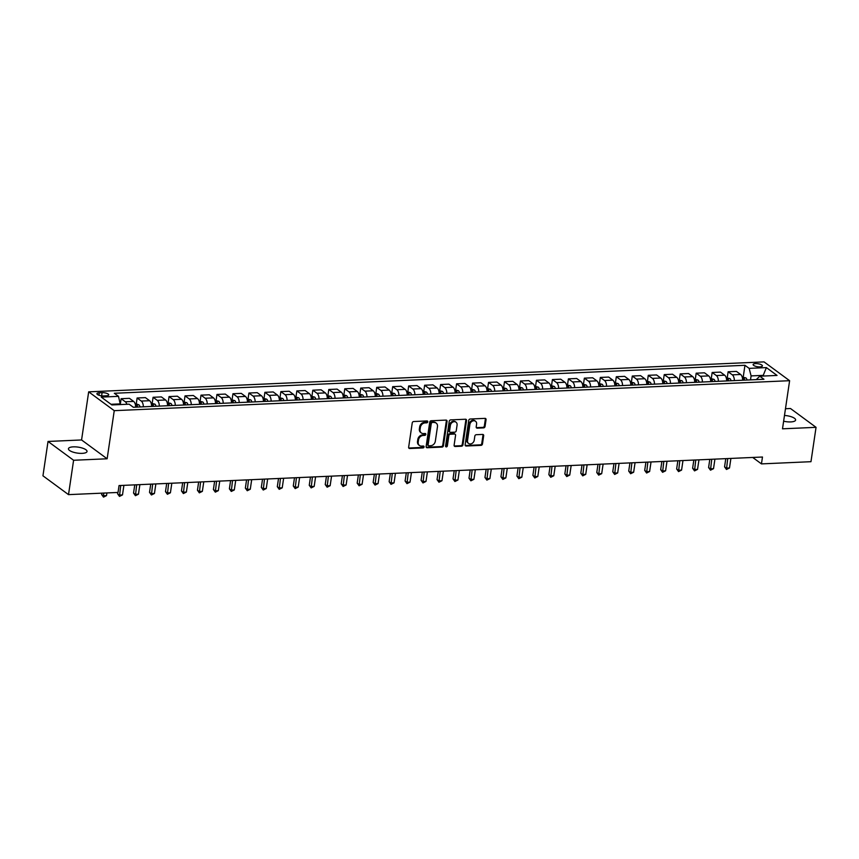 <?xml version="1.0" encoding="UTF-8"?>
<svg xmlns="http://www.w3.org/2000/svg" width="859" height="859" viewBox="0 0 859 859"><rect width="100%" height="100%" fill="white"/><g stroke="black" fill="none" stroke-linecap="round" stroke-linejoin="round"><path stroke-width="1.29" d="M427.75 421.844A1.009 0.816 126.4 0 0 427.009 420.942L413.684 421.533A1.439 1.17 126.4 0 0 412.234 422.939L408.648 447.228A1.439 1.17 126.4 0 0 409.7 448.516L423.025 447.926A1.009 0.816 126.4 0 0 423.304 446.036L421.586 446.111A4.606 3.737 126.4 0 1 419.493 445.51A4.606 3.737 126.4 0 1 418.204 441.977L418.505 439.948A4.606 3.737 126.4 0 1 423.154 435.459L424.883 435.373A1.009 0.816 126.4 0 0 425.162 433.494L423.433 433.57A4.606 3.737 126.4 0 1 421.339 432.957A4.606 3.737 126.4 0 1 420.062 429.425L420.362 427.406A4.606 3.737 126.4 0 1 425.012 422.907L426.73 422.832A1.009 0.816 126.4 0 0 427.75 421.844M421.339 432.957L420.652 432.453A4.606 3.737 126.4 0 1 419.364 428.92L419.664 426.891A4.606 3.737 126.4 0 1 424.314 422.392L426.043 422.317A1.009 0.816 126.4 0 0 427.041 420.942M408.755 447.99A1.439 1.17 126.4 0 0 409.013 448.011L422.338 447.421A1.009 0.816 126.4 0 0 423.326 446.036M419.493 445.51L418.795 444.994A4.606 3.737 126.4 0 1 417.517 441.462L417.818 439.443A4.606 3.737 126.4 0 1 422.467 434.944L424.185 434.869A1.009 0.816 126.4 0 0 425.184 433.484M783.623 421.211A9.385 3.006 8.4 0 0 790.752 421.919A9.385 3.006 8.4 0 0 795.617 420.04A9.385 3.006 8.4 0 0 784.482 415.445M73.316 446.852A9.385 3.006 8.4 0 0 68.452 448.731A9.385 3.006 8.4 0 0 72.79 452.027A9.385 3.006 8.4 0 0 82.163 453.359A9.385 3.006 8.4 0 0 87.027 451.48A9.385 3.006 8.4 0 0 82.689 448.194A9.385 3.006 8.4 0 0 73.316 446.852M755.544 363.604A4.692 1.503 8.4 0 0 753.118 364.549A4.692 1.503 8.4 0 0 755.286 366.192A4.692 1.503 8.4 0 0 759.968 366.857A4.692 1.503 8.4 0 0 762.405 365.923A4.692 1.503 8.4 0 0 760.236 364.28A4.692 1.503 8.4 0 0 755.544 363.604M483.585 427.879A1.439 1.17 126.4 0 0 485.045 426.472L486.054 419.664A1.439 1.17 126.4 0 0 484.991 418.365L470.195 419.02A1.439 1.17 126.4 0 0 468.735 420.427L465.148 444.715A1.439 1.17 126.4 0 0 466.212 446.014L481.008 445.359A1.439 1.17 126.4 0 0 482.468 443.953L483.681 435.717A1.439 1.17 126.4 0 0 482.618 434.429L476.294 434.708A1.439 1.17 126.4 0 0 474.834 436.114L474.232 440.195A3.855 3.125 126.4 0 1 472.01 443.448A3.855 3.125 126.4 0 1 468.595 443.448A3.855 3.125 126.4 0 1 467.521 440.495L469.884 424.496A3.855 3.125 126.4 0 1 472.106 421.243A3.855 3.125 126.4 0 1 475.521 421.254A3.855 3.125 126.4 0 1 476.595 424.206L476.197 426.869A1.439 1.17 126.4 0 0 477.26 428.158L483.585 427.879L482.898 427.374A1.439 1.17 126.4 0 0 484.347 425.967L485.356 419.149A1.439 1.17 126.4 0 0 485.249 418.387M782.506 428.813L816.05 427.331L810.971 461.691L761.461 463.892L762.47 457.02L119.047 485.56L118.037 492.443L68.516 494.634L73.595 460.263L107.139 458.781L114.247 410.666L789.614 380.698L782.506 428.813M447.045 421.393A1.439 1.17 126.4 0 0 445.982 420.094L431.186 420.76A1.439 1.17 126.4 0 0 429.725 422.156L426.139 446.444A1.439 1.17 126.4 0 0 427.202 447.743L441.998 447.088A1.439 1.17 126.4 0 0 443.448 445.681L447.045 421.393L446.347 420.889A1.439 1.17 126.4 0 0 446.229 420.115M450.685 419.89L465.492 419.235A1.439 1.17 126.4 0 1 466.544 420.523L462.958 444.812A1.439 1.17 126.4 0 1 461.508 446.218L455.173 446.497A1.439 1.17 126.4 0 1 454.11 445.209L455.571 435.352A1.439 1.17 126.4 0 0 454.518 434.063L450.309 434.246A1.439 1.17 126.4 0 0 448.86 435.653L447.346 445.907A1.009 0.816 126.4 0 1 445.585 445.993L449.236 421.297A1.439 1.17 126.4 0 1 450.685 419.89M103.574 395.935L106.387 395.806A4.553 1.46 8.4 0 0 108.739 394.893A4.553 1.46 8.4 0 0 106.634 393.304A4.553 1.46 8.4 0 0 102.103 392.649L99.29 392.778A4.553 1.46 8.4 0 0 96.927 393.69A4.553 1.46 8.4 0 0 99.032 395.28A4.553 1.46 8.4 0 0 103.574 395.935M114.247 410.666L88.67 391.844L764.038 361.886L789.614 380.698M743.239 376.983L744.957 365.29L114.322 393.272L118.499 396.343L101.255 397.116L111.895 404.943L129.14 404.181L133.328 407.252L763.962 379.281L759.785 376.199L756.253 379.624M744.957 365.29L749.145 368.371L766.389 367.598L777.041 375.437L759.785 376.199M107.139 458.781L81.573 439.958L48.029 441.451L73.595 460.263M48.029 441.451L42.95 475.811L68.516 494.634M816.05 427.331L790.484 408.508L785.47 408.734M81.573 439.958L88.67 391.844M752.709 457.45L761.461 463.892M118.499 396.343L120.346 404.568M120.453 403.88L111.015 404.299M763.136 376.049L763.232 375.362L751.099 375.898L750.508 379.871M764.113 376.006L763.232 375.362L766.389 367.598M120.4 403.676L121.13 398.705L125.317 401.776A5.863 2.867 87.5 0 1 126.874 404.278M135.69 407.155A5.863 2.867 87.5 0 0 133.617 401.411L129.441 398.329L121.13 398.705M140.071 406.962A3.887 1.901 87.5 0 0 138.943 404.868L136.28 403.913L137.107 397.996L141.284 401.067A5.863 2.867 87.5 0 1 143.356 406.812M151.667 406.447A5.863 2.867 87.5 0 0 149.595 400.702L145.418 397.62L137.107 397.996M152.204 403.204L153.085 397.287L157.261 400.358A5.863 2.867 87.5 0 1 159.334 406.103M167.634 405.738A5.863 2.867 87.5 0 0 165.572 399.993L161.385 396.912L153.085 397.287M168.181 402.495L169.051 396.579L173.239 399.65A5.863 2.867 87.5 0 1 175.3 405.394M183.611 405.029A5.863 2.867 87.5 0 0 181.539 399.285L177.362 396.203L169.051 396.579M184.159 401.787L185.029 395.87L189.205 398.941A5.863 2.867 87.5 0 1 191.278 404.686M199.589 404.321A5.863 2.867 87.5 0 0 197.516 398.576L193.339 395.494L185.029 395.87M200.126 401.078L201.006 395.161L205.183 398.232A5.863 2.867 87.5 0 1 207.255 403.977M215.555 403.612A5.863 2.867 87.5 0 0 213.494 397.867L209.306 394.786L201.006 395.161M216.103 400.369L216.973 394.453L221.16 397.524A5.863 2.867 87.5 0 1 223.222 403.268M231.533 402.903A5.863 2.867 87.5 0 0 229.46 397.159L225.283 394.077L216.973 394.453M232.08 399.66L232.95 393.744L237.127 396.815A5.863 2.867 87.5 0 1 239.199 402.56M247.51 402.195A5.863 2.867 87.5 0 0 245.438 396.45L241.261 393.368L232.95 393.744M248.047 398.952L248.927 393.035L253.104 396.106A5.863 2.867 87.5 0 1 255.177 401.851M263.477 401.486A5.863 2.867 87.5 0 0 261.415 395.741L257.228 392.66L248.927 393.035M264.024 398.243L264.894 392.327L269.082 395.398A5.863 2.867 87.5 0 1 271.143 401.142M279.454 400.777A5.863 2.867 87.5 0 0 277.382 395.033L273.205 391.951L264.894 392.327M280.002 397.534L280.872 391.618L285.048 394.689A5.863 2.867 87.5 0 1 287.121 400.434M295.432 400.069A5.863 2.867 87.5 0 0 293.359 394.324L289.182 391.242L280.872 391.618M295.968 396.826L296.849 390.909L301.026 393.98A5.863 2.867 87.5 0 1 303.098 399.725M311.398 399.36A5.863 2.867 87.5 0 0 309.337 393.615L305.149 390.534L296.849 390.909M311.946 396.117L312.816 390.201L317.003 393.272A5.863 2.867 87.5 0 1 319.065 399.016M327.376 398.651A5.863 2.867 87.5 0 0 325.303 392.907L321.126 389.825L312.816 390.201M327.923 395.408L328.793 389.492L332.97 392.563A5.863 2.867 87.5 0 1 335.042 398.308M343.353 397.942A5.863 2.867 87.5 0 0 341.281 392.198L337.104 389.116L328.793 389.492M343.89 394.7L344.77 388.783L348.947 391.854A5.863 2.867 87.5 0 1 351.02 397.599M359.32 397.234A5.863 2.867 87.5 0 0 357.258 391.489L353.07 388.408L344.77 388.783M359.867 393.991L360.737 388.075L364.925 391.146A5.863 2.867 87.5 0 1 366.986 396.89M375.297 396.525A5.863 2.867 87.5 0 0 373.225 390.781L369.048 387.699L360.737 388.075M379.678 396.332A3.887 1.901 87.5 0 0 378.551 394.238L375.888 393.282L376.714 387.366L380.891 390.437A5.863 2.867 87.5 0 1 382.964 396.182M391.264 395.816A5.863 2.867 87.5 0 0 389.202 390.072L385.025 386.99L376.714 387.366M391.811 392.574L392.692 386.657L396.869 389.728A5.863 2.867 87.5 0 1 398.941 395.473M407.241 395.108A5.863 2.867 87.5 0 0 405.18 389.363L400.992 386.282L392.692 386.657M411.622 394.915A3.887 1.901 87.5 0 0 410.495 392.821L407.832 391.865L408.659 385.949L412.846 389.02A5.863 2.867 87.5 0 1 414.908 394.764M423.219 394.399A5.863 2.867 87.5 0 0 421.146 388.655L416.969 385.573L408.659 385.949M423.755 391.156L424.636 385.24L428.813 388.311A5.863 2.867 87.5 0 1 430.885 394.056M439.185 393.69A5.863 2.867 87.5 0 0 437.124 387.946L432.936 384.864L424.636 385.24M439.733 390.448L440.613 384.531L444.79 387.602A5.863 2.867 87.5 0 1 446.863 393.347M455.163 392.982A5.863 2.867 87.5 0 0 453.101 387.237L448.913 384.156L440.613 384.531M455.71 389.739L456.58 383.823L460.768 386.894A5.863 2.867 87.5 0 1 462.829 392.638M471.14 392.273A5.863 2.867 87.5 0 0 469.068 386.529L464.891 383.447L456.58 383.823M471.677 389.03L472.557 383.114L476.734 386.185A5.863 2.867 87.5 0 1 478.807 391.929M487.107 391.564A5.863 2.867 87.5 0 0 485.045 385.82L480.857 382.738L472.557 383.114M487.654 388.322L488.535 382.405L492.712 385.476A5.863 2.867 87.5 0 1 494.773 391.221M503.084 390.856A5.863 2.867 87.5 0 0 501.012 385.111L496.835 382.03L488.535 382.405M503.632 387.613L504.501 381.697L508.689 384.768A5.863 2.867 87.5 0 1 510.751 390.512M519.061 390.147A5.863 2.867 87.5 0 0 516.989 384.402L512.812 381.321L504.501 381.697M519.598 386.904L520.479 380.988L524.656 384.059A5.863 2.867 87.5 0 1 526.728 389.803M535.028 389.438A5.863 2.867 87.5 0 0 532.967 383.694L528.779 380.612L520.479 380.988M535.576 386.196L536.446 380.279L540.633 383.35A5.863 2.867 87.5 0 1 542.695 389.095M551.006 388.73A5.863 2.867 87.5 0 0 548.933 382.985L544.756 379.903L536.446 380.279M551.553 385.487L552.423 379.571L556.6 382.642A5.863 2.867 87.5 0 1 558.672 388.386M566.983 388.021A5.863 2.867 87.5 0 0 564.911 382.276L560.734 379.195L552.423 379.571M567.52 384.778L568.4 378.862L572.577 381.933A5.863 2.867 87.5 0 1 574.65 387.677M582.95 387.312A5.863 2.867 87.5 0 0 580.888 381.568L576.7 378.486L568.4 378.862M583.497 384.07L584.367 378.153L588.555 381.224A5.863 2.867 87.5 0 1 590.616 386.969M598.927 386.604A5.863 2.867 87.5 0 0 596.855 380.859L592.678 377.777L584.367 378.153M599.475 383.361L600.344 377.445L604.521 380.516A5.863 2.867 87.5 0 1 606.594 386.26M614.904 385.895A5.863 2.867 87.5 0 0 612.832 380.15L608.655 377.069L600.344 377.445M615.441 382.652L616.322 376.736L620.499 379.807A5.863 2.867 87.5 0 1 622.571 385.551M630.871 385.186A5.863 2.867 87.5 0 0 628.809 379.442L624.622 376.36L616.322 376.736M631.419 381.944L632.288 376.027L636.476 379.098A5.863 2.867 87.5 0 1 638.538 384.843M646.848 384.478A5.863 2.867 87.5 0 0 644.776 378.733L640.599 375.651L632.288 376.027M651.229 384.284A3.887 1.901 87.5 0 0 650.102 382.191L647.439 381.235L648.266 375.319L652.443 378.389A5.863 2.867 87.5 0 1 654.515 384.134M662.826 383.769A5.863 2.867 87.5 0 0 660.754 378.024L656.577 374.943L648.266 375.319M663.363 380.526L664.243 374.61L668.42 377.681A5.863 2.867 87.5 0 1 670.492 383.425M678.793 383.06A5.863 2.867 87.5 0 0 676.731 377.316L672.543 374.234L664.243 374.61M679.34 379.818L680.21 373.901L684.398 376.972A5.863 2.867 87.5 0 1 686.459 382.717M694.77 382.352A5.863 2.867 87.5 0 0 692.698 376.607L688.521 373.525L680.21 373.901M695.318 379.109L696.187 373.193L700.364 376.263A5.863 2.867 87.5 0 1 702.437 382.008M710.747 381.643A5.863 2.867 87.5 0 0 708.675 375.898L704.498 372.817L696.187 373.193M711.284 378.4L712.165 372.484L716.342 375.555A5.863 2.867 87.5 0 1 718.414 381.299M726.714 380.934A5.863 2.867 87.5 0 0 724.652 375.19L720.465 372.108L712.165 372.484M727.262 377.692L728.131 371.775L732.319 374.846A5.863 2.867 87.5 0 1 734.381 380.591M742.691 380.226A5.863 2.867 87.5 0 0 740.619 374.481L736.442 371.399L728.131 371.775M751.099 375.898L749.145 368.371M426.257 447.217A1.439 1.17 126.4 0 0 426.504 447.238L441.311 446.573A1.439 1.17 126.4 0 0 442.761 445.177L446.347 420.889M432.281 422.585A1.009 0.816 126.4 0 0 431.272 423.562L428.115 444.887A1.009 0.816 126.4 0 0 428.856 445.789L430.681 445.714A4.606 3.737 126.4 0 0 435.33 441.215L437.478 426.644A4.606 3.737 126.4 0 0 436.2 423.111A4.606 3.737 126.4 0 0 434.106 422.499L431.594 422.07A1.009 0.816 126.4 0 0 430.574 423.058L431.272 423.562M428.394 445.66L427.707 445.155A1.009 0.816 126.4 0 1 427.428 444.382L430.574 423.058M436.2 423.111L435.502 422.596A4.606 3.737 126.4 0 0 433.408 421.994L434.106 422.499M431.594 422.07L433.408 421.994M454.228 445.971A1.439 1.17 126.4 0 0 454.475 445.993L460.811 445.714A1.439 1.17 126.4 0 0 462.271 444.307L465.857 420.019A1.439 1.17 126.4 0 0 465.739 419.246M455.173 434.257L454.475 433.741A1.439 1.17 126.4 0 0 453.82 433.559L449.622 433.741A1.439 1.17 126.4 0 0 448.173 435.148L446.659 445.402L447.346 445.907M445.617 446.39A1.009 0.816 126.4 0 0 446.659 445.402M457.074 425.141A3.855 3.125 126.4 0 0 456.011 422.188A3.855 3.125 126.4 0 0 452.596 422.177A3.855 3.125 126.4 0 0 450.374 425.43L449.536 431.068A1.439 1.17 126.4 0 0 450.588 432.356L454.798 432.174A1.439 1.17 126.4 0 0 456.247 430.767L457.074 425.141M456.011 422.188L455.313 421.672A3.855 3.125 126.4 0 0 451.909 421.672A3.855 3.125 126.4 0 0 449.676 424.926L450.374 425.43M449.933 432.174L449.246 431.658A1.439 1.17 126.4 0 1 448.849 430.563L449.676 424.926M476.316 427.632A1.439 1.17 126.4 0 0 476.562 427.653L482.898 427.374M475.521 421.254L474.834 420.738A3.855 3.125 126.4 0 0 471.419 420.738A3.855 3.125 126.4 0 0 469.197 423.992L469.884 424.496M468.595 443.448L467.908 442.933A3.855 3.125 126.4 0 1 466.834 439.98L469.197 423.992M465.267 445.488A1.439 1.17 126.4 0 0 465.514 445.499L480.321 444.844A1.439 1.17 126.4 0 0 481.77 443.437L482.983 435.212A1.439 1.17 126.4 0 0 482.876 434.439M101.791 493.163L101.598 494.483L103.327 495.761L106.516 495.611L106.913 492.937M103.724 493.077L103.499 497.114L101.598 494.483M106.516 495.611L103.499 497.114M136.28 403.913L135.196 403.955M117.769 492.454L117.565 493.775L119.294 495.052L122.493 494.902L123.9 485.346M135.593 405.792A3.887 1.901 87.5 0 1 136.109 407.134M137.644 407.069A3.887 1.901 -92.5 0 0 137.01 405.534L135.475 405.598M120.711 485.496L119.476 496.405L117.565 493.775M122.493 494.902L119.476 496.405M151.173 403.247L154.921 404.159A3.887 1.901 87.5 0 1 156.048 406.253M134.756 484.873L133.542 493.066L135.271 494.344L138.46 494.193L139.877 484.637M151.571 405.083A3.887 1.901 87.5 0 1 152.086 406.425M153.611 406.361A3.887 1.901 -92.5 0 0 152.988 404.825L151.452 404.89M136.678 484.787L135.443 495.697L133.542 493.066M138.46 494.193L135.443 495.697M167.14 402.538L170.887 403.451A3.887 1.901 87.5 0 1 172.015 405.545M150.722 484.165L149.52 492.357L151.248 493.635L154.437 493.485L155.855 483.928M167.537 404.374A3.887 1.901 87.5 0 1 168.053 405.716M169.588 405.652A3.887 1.901 -92.5 0 0 168.955 404.117L167.419 404.181M152.655 484.079L151.42 494.988L149.52 492.357M154.437 493.485L151.42 494.988M183.117 401.829L186.865 402.742A3.887 1.901 87.5 0 1 187.992 404.836M166.7 483.456L165.486 491.649L167.215 492.926L170.415 492.776L171.821 483.22M183.515 403.666A3.887 1.901 87.5 0 1 184.03 405.008M185.565 404.943A3.887 1.901 -92.5 0 0 184.932 403.408L183.397 403.472M168.632 483.37L167.398 494.279L165.486 491.649M170.415 492.776L167.398 494.279M199.084 401.121L202.842 402.033A3.887 1.901 87.5 0 1 203.97 404.127M182.677 482.747L181.464 490.94L183.192 492.218L186.382 492.067L187.799 482.511M199.492 402.957A3.887 1.901 87.5 0 1 200.007 404.299M201.532 404.235A3.887 1.901 -92.5 0 0 200.899 402.699L199.374 402.764M184.599 482.661L183.364 493.571L181.464 490.94M186.382 492.067L183.364 493.571M215.061 400.412L218.809 401.325A3.887 1.901 87.5 0 1 219.936 403.419M198.644 482.039L197.441 490.231L199.17 491.509L202.359 491.359L203.776 481.802M215.459 402.248A3.887 1.901 87.5 0 1 215.974 403.59M217.51 403.526A3.887 1.901 -92.5 0 0 216.876 401.991L215.341 402.055M200.577 481.953L199.342 492.862L197.441 490.231M202.359 491.359L199.342 492.862M231.039 399.703L234.786 400.616A3.887 1.901 87.5 0 1 235.914 402.71M214.621 481.33L213.408 489.523L215.137 490.8L218.336 490.65L219.743 481.094M231.436 401.54A3.887 1.901 87.5 0 1 231.951 402.882M233.487 402.817A3.887 1.901 -92.5 0 0 232.853 401.282L231.318 401.346M216.554 481.244L215.319 492.153L213.408 489.523M218.336 490.65L215.319 492.153M247.005 398.995L250.764 399.907A3.887 1.901 87.5 0 1 251.88 402.001M230.599 480.621L229.385 488.814L231.114 490.092L234.303 489.941L235.72 480.385M247.413 400.831A3.887 1.901 87.5 0 1 247.929 402.173M249.454 402.109A3.887 1.901 -92.5 0 0 248.82 400.573L247.295 400.638M232.521 480.535L231.286 491.445L229.385 488.814M234.303 489.941L231.286 491.445M262.983 398.286L266.73 399.199A3.887 1.901 87.5 0 1 267.858 401.293M246.565 479.913L245.363 488.105L247.091 489.383L250.28 489.233L251.687 479.676M263.38 400.122A3.887 1.901 87.5 0 1 263.896 401.464M265.431 401.4A3.887 1.901 -92.5 0 0 264.797 399.864L263.262 399.929M248.498 479.827L247.263 490.736L245.363 488.105M250.28 489.233L247.263 490.736M278.96 397.577L282.708 398.49A3.887 1.901 87.5 0 1 283.835 400.584M262.543 479.204L261.329 487.397L263.058 488.674L266.258 488.524L267.664 478.968M279.358 399.414A3.887 1.901 87.5 0 1 279.873 400.756M281.408 400.691A3.887 1.901 -92.5 0 0 280.775 399.156L279.239 399.22M264.475 479.118L263.241 490.027L261.329 487.397M266.258 488.524L263.241 490.027M294.927 396.869L298.685 397.781A3.887 1.901 87.5 0 1 299.802 399.875M278.52 478.495L277.307 486.688L279.035 487.966L282.224 487.815L283.642 478.259M295.335 398.705A3.887 1.901 87.5 0 1 295.84 400.047M297.375 399.983A3.887 1.901 -92.5 0 0 296.742 398.447L295.217 398.512M280.442 478.409L279.207 489.319L277.307 486.688M282.224 487.815L279.207 489.319M310.904 396.16L314.652 397.073A3.887 1.901 87.5 0 1 315.779 399.167M294.487 477.787L293.284 485.979L295.002 487.257L298.202 487.107L299.608 477.55M311.302 397.996A3.887 1.901 87.5 0 1 311.817 399.338M313.352 399.274A3.887 1.901 -92.5 0 0 312.719 397.738L311.183 397.803M296.419 477.701L295.185 488.61L293.284 485.979M298.202 487.107L295.185 488.61M326.882 395.451L330.629 396.364A3.887 1.901 87.5 0 1 331.757 398.458M310.464 477.078L309.251 485.271L310.979 486.548L314.179 486.398L315.586 476.842M327.279 397.287A3.887 1.901 87.5 0 1 327.794 398.63M329.33 398.565A3.887 1.901 -92.5 0 0 328.696 397.03L327.161 397.094M312.397 476.992L311.162 487.901L309.251 485.271M314.179 486.398L311.162 487.901M342.848 394.743L346.606 395.655A3.887 1.901 87.5 0 1 347.723 397.749M326.441 476.369L325.228 484.562L326.957 485.84L330.146 485.689L331.563 476.133M343.256 396.579A3.887 1.901 87.5 0 1 343.761 397.921M345.297 397.857A3.887 1.901 -92.5 0 0 344.663 396.321L343.138 396.386M328.363 476.283L327.129 487.193L325.228 484.562M330.146 485.689L327.129 487.193M358.826 394.034L362.573 394.947A3.887 1.901 87.5 0 1 363.701 397.041M342.408 475.661L341.206 483.853L342.924 485.12L346.123 484.981L347.53 475.424M359.223 395.87A3.887 1.901 87.5 0 1 359.738 397.212M361.274 397.148A3.887 1.901 -92.5 0 0 360.64 395.612L359.105 395.677M344.341 475.575L343.106 486.484L341.206 483.853M346.123 484.981L343.106 486.484M375.888 393.282L374.803 393.325M358.386 474.952L357.172 483.145L358.901 484.412L362.101 484.272L363.507 474.716M375.2 395.161A3.887 1.901 87.5 0 1 375.716 396.504M377.251 396.439A3.887 1.901 -92.5 0 0 376.618 394.904L375.082 394.968M360.318 474.866L359.083 485.775L357.172 483.145M362.101 484.272L359.083 485.775M390.77 392.617L394.528 393.529A3.887 1.901 87.5 0 1 395.645 395.623M374.363 474.243L373.15 482.436L374.878 483.703L378.067 483.563L379.485 474.007M391.178 394.453A3.887 1.901 87.5 0 1 391.683 395.795M393.218 395.731A3.887 1.901 -92.5 0 0 392.584 394.195L391.06 394.26M376.285 474.157L375.05 485.067L373.15 482.436M378.067 483.563L375.05 485.067M407.832 391.865L406.747 391.908M390.33 473.534L389.127 481.727L390.845 482.994L394.045 482.855L395.451 473.298M407.145 393.744A3.887 1.901 87.5 0 1 407.66 395.086M409.195 395.022A3.887 1.901 -92.5 0 0 408.562 393.486L407.026 393.551M392.262 473.449L391.028 484.358L389.127 481.727M394.045 482.855L391.028 484.358M422.725 391.199L426.472 392.112A3.887 1.901 87.5 0 1 427.599 394.206M406.307 472.826L405.094 481.019L406.822 482.286L410.022 482.146L411.429 472.59M423.122 393.035A3.887 1.901 87.5 0 1 423.637 394.378M425.173 394.313A3.887 1.901 -92.5 0 0 424.539 392.778L423.004 392.842M408.229 472.74L406.994 483.649L405.094 481.019M410.022 482.146L406.994 483.649M438.691 390.491L442.439 391.403A3.887 1.901 87.5 0 1 443.566 393.497M422.284 472.117L421.071 480.31L422.8 481.577L425.989 481.437L427.406 471.881M439.089 392.327A3.887 1.901 87.5 0 1 439.604 393.669M441.139 393.605A3.887 1.901 -92.5 0 0 440.506 392.069L438.97 392.133M424.206 472.031L422.972 482.941L421.071 480.31M425.989 481.437L422.972 482.941M454.669 389.782L458.416 390.695A3.887 1.901 87.5 0 1 459.544 392.788M438.251 471.408L437.038 479.601L438.766 480.868L441.966 480.729L443.373 471.172M455.066 391.618A3.887 1.901 87.5 0 1 455.581 392.96M457.117 392.896A3.887 1.901 -92.5 0 0 456.483 391.36L454.948 391.425M440.184 471.323L438.949 482.232L437.038 479.601M441.966 480.729L438.949 482.232M470.646 389.073L474.393 389.986A3.887 1.901 87.5 0 1 475.521 392.08M454.228 470.7L453.015 478.892L454.744 480.16L457.944 480.02L459.35 470.464M471.043 390.909A3.887 1.901 87.5 0 1 471.559 392.252M473.084 392.187A3.887 1.901 -92.5 0 0 472.461 390.652L470.925 390.716M456.15 470.614L454.916 481.523L453.015 478.892M457.944 480.02L454.916 481.523M486.613 388.365L490.36 389.277A3.887 1.901 87.5 0 1 491.488 391.371M470.206 469.98L468.993 478.184L470.721 479.451L473.91 479.311L475.328 469.755M487.01 390.201A3.887 1.901 87.5 0 1 487.525 391.543M489.061 391.479A3.887 1.901 -92.5 0 0 488.427 389.943L486.892 390.007M472.128 469.905L470.893 480.815L468.993 478.184M473.91 479.311L470.893 480.815M502.59 387.656L506.338 388.569A3.887 1.901 87.5 0 1 507.465 390.662M486.173 469.272L484.959 477.475L486.688 478.742L489.888 478.603L491.294 469.046M502.987 389.492A3.887 1.901 87.5 0 1 503.503 390.834M505.038 390.77A3.887 1.901 -92.5 0 0 504.405 389.234L502.869 389.299M488.105 469.197L486.87 480.106L484.959 477.475M489.888 478.603L486.87 480.106M518.568 386.947L522.315 387.86A3.887 1.901 87.5 0 1 523.442 389.954M502.15 468.563L500.937 476.766L502.665 478.034L505.865 477.894L507.272 468.338M518.965 388.783A3.887 1.901 87.5 0 1 519.48 390.126M521.005 390.061A3.887 1.901 -92.5 0 0 520.382 388.526L518.847 388.59M504.072 468.488L502.837 479.397L500.937 476.766M505.865 477.894L502.837 479.397M534.534 386.239L538.282 387.151A3.887 1.901 87.5 0 1 539.409 389.245M518.127 467.854L516.914 476.058L518.643 477.325L521.832 477.185L523.249 467.629M534.932 388.075A3.887 1.901 87.5 0 1 535.447 389.417M536.982 389.352A3.887 1.901 -92.5 0 0 536.349 387.817L534.813 387.881M520.049 467.779L518.815 478.688L516.914 476.058M521.832 477.185L518.815 478.688M550.512 385.53L554.259 386.443A3.887 1.901 87.5 0 1 555.386 388.536M534.094 467.146L532.881 475.349L534.609 476.616L537.809 476.477L539.216 466.92M550.909 387.366A3.887 1.901 87.5 0 1 551.424 388.708M552.96 388.644A3.887 1.901 -92.5 0 0 552.326 387.108L550.791 387.173M536.027 467.071L534.792 477.98L532.881 475.349M537.809 476.477L534.792 477.98M566.489 384.821L570.236 385.734A3.887 1.901 87.5 0 1 571.364 387.828M550.071 466.437L548.858 474.64L550.587 475.907L553.776 475.768L555.193 466.212M566.886 386.657A3.887 1.901 87.5 0 1 567.402 388M568.926 387.935A3.887 1.901 -92.5 0 0 568.304 386.4L566.768 386.464M551.993 466.362L550.759 477.271L548.858 474.64M553.776 475.768L550.759 477.271M582.456 384.113L586.203 385.025A3.887 1.901 87.5 0 1 587.331 387.119M566.038 465.728L564.835 473.932L566.564 475.199L569.753 475.059L571.171 465.503M582.853 385.949A3.887 1.901 87.5 0 1 583.368 387.291M584.904 387.226A3.887 1.901 -92.5 0 0 584.27 385.691L582.735 385.755M567.971 465.653L566.736 476.562L564.835 473.932M569.753 475.059L566.736 476.562M598.433 383.404L602.18 384.317A3.887 1.901 87.5 0 1 603.308 386.41M582.015 465.02L580.802 473.223L582.531 474.49L585.731 474.351L587.137 464.794M598.83 385.24A3.887 1.901 87.5 0 1 599.346 386.582M600.881 386.518A3.887 1.901 -92.5 0 0 600.248 384.982L598.712 385.047M583.948 464.944L582.713 475.854L580.802 473.223M585.731 474.351L582.713 475.854M614.4 382.695L618.158 383.608A3.887 1.901 87.5 0 1 619.285 385.702M597.993 464.311L596.78 472.514L598.508 473.781L601.697 473.642L603.115 464.085M614.808 384.531A3.887 1.901 87.5 0 1 615.323 385.874M616.848 385.809A3.887 1.901 -92.5 0 0 616.214 384.274L614.69 384.338M599.915 464.236L598.68 475.145L596.78 472.514M601.697 473.642L598.68 475.145M630.377 381.987L634.125 382.899A3.887 1.901 87.5 0 1 635.252 384.993M613.96 463.602L612.757 471.806L614.486 473.073L617.675 472.933L619.092 463.377M630.774 383.823A3.887 1.901 87.5 0 1 631.29 385.165M632.825 385.1A3.887 1.901 -92.5 0 0 632.192 383.565L630.656 383.629M615.892 463.527L614.657 474.436L612.757 471.806M617.675 472.933L614.657 474.436M647.439 381.235L646.355 381.278M629.937 462.894L628.724 471.097L630.452 472.364L633.652 472.225L635.059 462.668M646.752 383.114A3.887 1.901 87.5 0 1 647.267 384.456M648.803 384.392A3.887 1.901 -92.5 0 0 648.169 382.856L646.634 382.921M631.87 462.818L630.635 473.728L628.724 471.097M633.652 472.225L630.635 473.728M662.321 380.569L666.079 381.482A3.887 1.901 87.5 0 1 667.196 383.576M645.914 462.185L644.701 470.388L646.43 471.655L649.619 471.516L651.036 461.959M662.729 382.405A3.887 1.901 87.5 0 1 663.245 383.748M664.769 383.683A3.887 1.901 -92.5 0 0 664.136 382.148L662.611 382.212M647.836 462.11L646.602 473.019L644.701 470.388M649.619 471.516L646.602 473.019M678.299 379.861L682.046 380.773A3.887 1.901 87.5 0 1 683.173 382.867M661.881 461.476L660.678 469.68L662.407 470.947L665.596 470.807L667.003 461.251M678.696 381.697A3.887 1.901 87.5 0 1 679.211 383.039M680.747 382.974A3.887 1.901 -92.5 0 0 680.113 381.439L678.578 381.503M663.814 461.401L662.579 472.31L660.678 469.68M665.596 470.807L662.579 472.31M694.276 379.152L698.023 380.065A3.887 1.901 87.5 0 1 699.151 382.158M677.858 460.768L676.645 468.971L678.374 470.238L681.574 470.098L682.98 460.542M694.673 380.988A3.887 1.901 87.5 0 1 695.189 382.33M696.724 382.266A3.887 1.901 -92.5 0 0 696.091 380.73L694.555 380.795M679.791 460.692L678.556 471.602L676.645 468.971M681.574 470.098L678.556 471.602M710.243 378.443L714.001 379.356A3.887 1.901 87.5 0 1 715.117 381.45M693.836 460.059L692.622 468.262L694.351 469.529L697.54 469.39L698.958 459.833M710.651 380.279A3.887 1.901 87.5 0 1 711.155 381.621M712.691 381.557A3.887 1.901 -92.5 0 0 712.057 380.022L710.533 380.086M695.758 459.984L694.523 470.893L692.622 468.262M697.54 469.39L694.523 470.893M726.22 377.735L729.967 378.647A3.887 1.901 87.5 0 1 731.095 380.741M709.802 459.35L708.6 467.554L710.318 468.821L713.518 468.681L714.924 459.125M726.617 379.571A3.887 1.901 87.5 0 1 727.133 380.913M728.668 380.848A3.887 1.901 -92.5 0 0 728.035 379.313L726.499 379.377M711.735 459.275L710.5 470.184L708.6 467.554M713.518 468.681L710.5 470.184M742.197 377.026L745.945 377.939A3.887 1.901 87.5 0 1 747.072 380.032M725.78 458.642L724.566 466.845L726.295 468.112L729.495 467.972L730.902 458.416M742.595 378.862A3.887 1.901 87.5 0 1 743.11 380.204M744.646 380.14A3.887 1.901 -92.5 0 0 744.012 378.604L742.477 378.669M727.713 458.566L726.478 469.476L724.566 466.845M729.495 467.972L726.478 469.476M133.617 401.411L125.317 401.776M149.595 400.702L141.284 401.067M165.572 399.993L157.261 400.358M181.539 399.285L173.239 399.65M197.516 398.576L189.205 398.941M213.494 397.867L205.183 398.232M229.46 397.159L221.16 397.524M245.438 396.45L237.127 396.815M261.415 395.741L253.104 396.106M277.382 395.033L269.082 395.398M293.359 394.324L285.048 394.689M309.337 393.615L301.026 393.98M325.303 392.907L317.003 393.272M341.281 392.198L332.97 392.563M357.258 391.489L348.947 391.854M373.225 390.781L364.925 391.146M389.202 390.072L380.891 390.437M405.18 389.363L396.869 389.728M421.146 388.655L412.846 389.02M437.124 387.946L428.813 388.311M453.101 387.237L444.79 387.602M469.068 386.529L460.768 386.894M485.045 385.82L476.734 386.185M501.012 385.111L492.712 385.476M516.989 384.402L508.689 384.768M532.967 383.694L524.656 384.059M548.933 382.985L540.633 383.35M564.911 382.276L556.6 382.642M580.888 381.568L572.577 381.933M596.855 380.859L588.555 381.224M612.832 380.15L604.521 380.516M628.809 379.442L620.499 379.807M644.776 378.733L636.476 379.098M660.754 378.024L652.443 378.389M676.731 377.316L668.42 377.681M692.698 376.607L684.398 376.972M708.675 375.898L700.364 376.263M724.652 375.19L716.342 375.555M740.619 374.481L732.319 374.846M98.925 395.247L99.29 392.778M101.63 395.849L102.103 392.649M424.314 422.392L425.012 422.907M419.664 426.891L420.362 427.406M419.364 428.92L420.062 429.425M424.185 434.869L424.883 435.373M422.467 434.944L423.154 435.459M417.818 439.443L418.505 439.948M417.517 441.462L418.204 441.977M422.338 447.421L423.025 447.926M409.013 448.011L409.7 448.516M426.043 422.317L426.73 422.832M442.761 445.177L443.448 445.681M441.311 446.573L441.998 447.088M426.504 447.238L427.202 447.743M427.428 444.382L428.115 444.887M465.857 420.019L466.544 420.523M462.271 444.307L462.958 444.812M460.811 445.714L461.508 446.218M454.475 445.993L455.173 446.497M453.82 433.559L454.518 434.063M449.622 433.741L450.309 434.246M448.173 435.148L448.86 435.653M448.849 430.563L449.536 431.068M476.562 427.653L477.26 428.158M466.834 439.98L467.521 440.495M482.983 435.212L483.681 435.717M481.77 443.437L482.468 443.953M480.321 444.844L481.008 445.359M465.514 445.499L466.212 446.014M485.356 419.149L486.054 419.664M484.347 425.967L485.045 426.472M138.879 404.847L135.464 404.997M136.774 407.102L137.01 405.534M154.856 404.138L151.442 404.288M152.752 406.393L152.988 404.825M170.823 403.429L167.408 403.58M168.729 405.684L168.955 404.117M186.8 402.721L183.386 402.871M184.696 404.976L184.932 403.408M202.767 402.012L199.352 402.162M200.673 404.267L200.899 402.699M218.744 401.303L215.33 401.454M216.651 403.558L216.876 401.991M234.722 400.595L231.307 400.745M232.617 402.85L232.853 401.282M250.688 399.886L247.274 400.036M248.595 402.141L248.82 400.573M266.666 399.177L263.251 399.328M264.561 401.432L264.797 399.864M282.643 398.469L279.229 398.619M280.539 400.724L280.775 399.156M298.61 397.76L295.195 397.91M296.516 400.015L296.742 398.447M314.587 397.051L311.173 397.202M312.483 399.306L312.719 397.738M330.565 396.343L327.15 396.493M328.46 398.597L328.696 397.03M346.531 395.634L343.117 395.784M344.438 397.889L344.663 396.321M362.509 394.925L359.094 395.076M360.404 397.18L360.64 395.612M378.486 394.217L375.072 394.367M376.382 396.471L376.618 394.904M394.453 393.508L391.038 393.658M392.359 395.763L392.584 394.195M410.43 392.799L407.016 392.95M408.326 395.054L408.562 393.486M426.408 392.091L422.993 392.241M424.303 394.345L424.539 392.778M442.374 391.382L438.96 391.532M440.28 393.637L440.506 392.069M458.352 390.673L454.937 390.824M456.247 392.928L456.483 391.36M474.329 389.965L470.915 390.115M472.225 392.219L472.461 390.652M490.296 389.256L486.881 389.406M488.202 391.511L488.427 389.943M506.273 388.547L502.859 388.697M504.169 390.802L504.405 389.234M522.251 387.838L518.836 387.989M520.146 390.093L520.382 388.526M538.217 387.13L534.803 387.28M536.123 389.385L536.349 387.817M554.195 386.421L550.78 386.571M552.09 388.676L552.326 387.108M570.172 385.712L566.757 385.863M568.067 387.967L568.304 386.4M586.139 385.004L582.724 385.154M584.045 387.259L584.27 385.691M602.116 384.295L598.702 384.445M600.011 386.55L600.248 384.982M618.083 383.586L614.668 383.737M615.989 385.841L616.214 384.274M634.06 382.878L630.646 383.028M631.966 385.133L632.192 383.565M650.038 382.169L646.623 382.319M647.933 384.424L648.169 382.856M666.004 381.46L662.59 381.611M663.91 383.715L664.136 382.148M681.982 380.752L678.567 380.902M679.877 383.007L680.113 381.439M697.959 380.043L694.544 380.193M695.854 382.298L696.091 380.73M713.926 379.334L710.511 379.485M711.832 381.589L712.057 380.022M729.903 378.626L726.489 378.776M727.798 380.881L728.035 379.313M745.88 377.917L742.466 378.067M743.776 380.172L744.012 378.604"/></g></svg>
